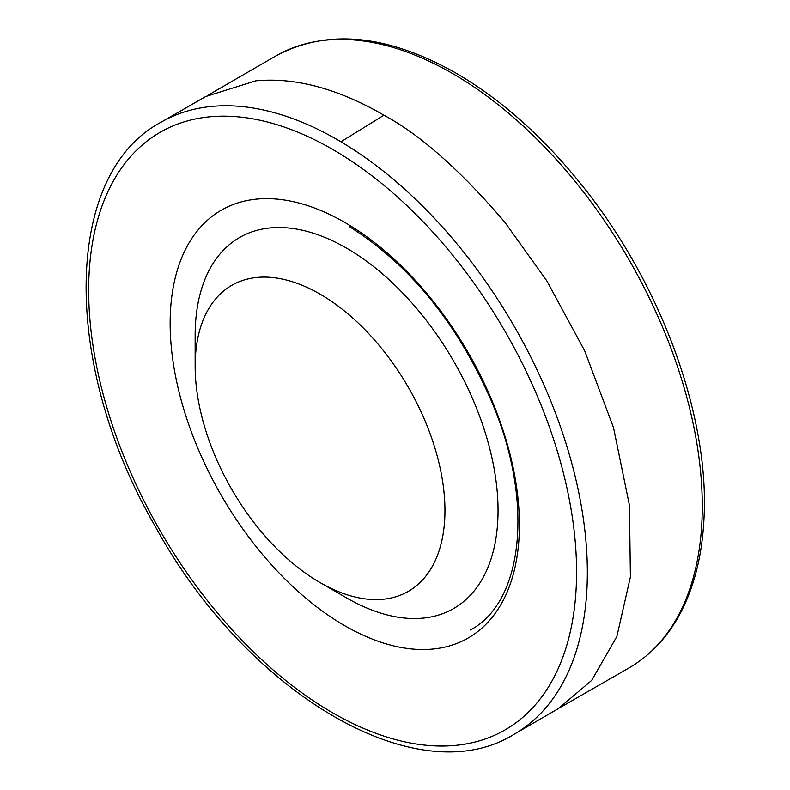 <?xml version="1.0" encoding="UTF-8"?>
<svg xmlns="http://www.w3.org/2000/svg" width="790" height="790" viewBox="0 0 790 790"><rect width="100%" height="100%" fill="white"/><g stroke="black" fill="none" stroke-linecap="round" stroke-linejoin="round"><path stroke-width="1.19" d="M558.57 708.492L591.7 680.368L616.881 636.444L630.4 576.986L629.452 505.403L613.524 427.676L584.709 350.869L546.947 281.043L504.701 222.049C460.205 170.107 419.944 134.488 383.93 115.202L340.925 141.775A353.288 203.968 -120 0 0 212.49 106.344A353.288 203.968 -120 0 0 161.081 122.193L205.667 96.558L255.733 80.827C293.307 77.311 333.884 87.542 377.452 111.509L383.891 115.172M320.059 294.127A176.644 101.979 60 0 1 444.958 510.468A176.644 101.979 60 0 1 320.059 582.576A176.644 101.979 60 0 1 195.15 366.244A176.644 101.979 60 0 1 320.059 294.127M195.15 366.244L195.15 335.592A214.179 123.655 60 0 1 346.603 248.159A214.179 123.655 60 0 1 498.046 510.468A214.179 123.655 60 0 1 346.603 597.902L320.059 582.576M577.213 184.031A353.288 203.968 -120 0 0 450.26 72.196A353.288 203.968 -120 0 0 275.631 56.06C326.3 28.746 385.737 34.039 453.934 71.93C499.191 97.891 541.328 135.031 580.374 183.339C659.729 280.894 709.45 414.701 704.038 517.351C702.952 541.91 699.071 564.386 692.376 584.778C679.746 622.826 658.593 650.565 628.919 667.975A353.288 203.968 -120 0 0 577.213 184.031M161.081 122.193C62.637 174.481 61.976 364.625 154.267 524.619C244.93 692.168 416.952 795.392 514.369 734.107A353.288 203.968 -120 0 0 568.928 453.124A353.288 203.968 -120 0 0 340.925 141.775M210.733 116.713A345.003 199.189 -120 0 0 174.847 554.866A345.003 199.189 -120 0 0 561.028 661.931A345.003 199.189 -120 0 0 336.194 151.492A345.003 199.189 -120 0 0 210.733 116.713M258.231 198.971A246.964 142.585 -120 0 0 231.223 511.713A246.964 142.585 -120 0 0 507.99 590.031A246.964 142.585 -120 0 0 348.153 224.419A246.964 142.585 -120 0 0 258.231 198.971M208.145 95.175L275.631 56.06M561.305 706.872L628.919 667.975M514.369 734.107L558.866 708.324M349.466 226.661C409.595 264.62 456.748 322.369 490.926 399.918C534.712 500.643 523.375 602.326 470.386 629.976"/></g></svg>
